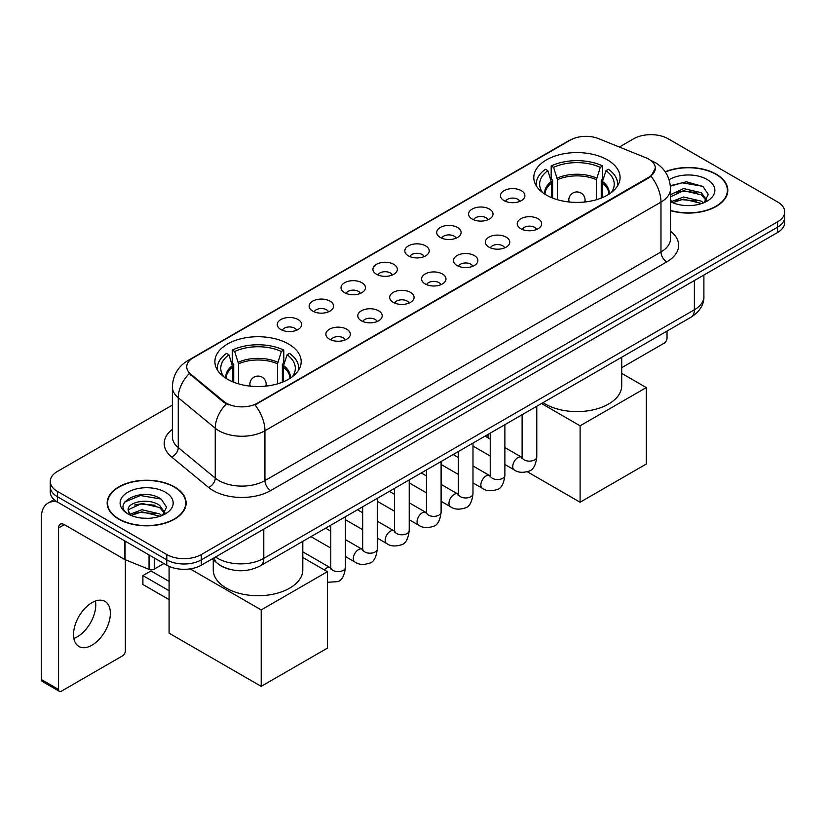 <?xml version="1.0" encoding="UTF-8"?>
<svg xmlns="http://www.w3.org/2000/svg" width="826" height="826" viewBox="0 0 826 826"><rect width="100%" height="100%" fill="white"/><g stroke="black" fill="none" stroke-linecap="round" stroke-linejoin="round"><path stroke-width="1.24" d="M288.542 344.008A43.148 24.914 0 0 0 241.522 338.608A43.148 24.914 0 0 0 214.884 361.623A43.148 24.914 0 0 0 227.522 379.237A43.148 24.914 0 0 0 274.542 384.637A43.148 24.914 0 0 0 301.18 361.623A43.148 24.914 0 0 0 288.542 344.008M607.44 159.883A43.148 24.914 0 0 0 560.42 154.483A43.148 24.914 0 0 0 533.792 177.497A43.148 24.914 0 0 0 546.43 195.112A43.148 24.914 0 0 0 593.45 200.511A43.148 24.914 0 0 0 620.078 177.497A43.148 24.914 0 0 0 607.44 159.883M504.056 200.635A12.214 7.052 180 0 1 501.64 198.643A12.214 7.052 180 0 1 505.677 189.877A12.214 7.052 180 0 1 521.33 190.661A12.214 7.052 180 0 1 523.756 198.643A12.214 7.052 180 0 1 504.056 200.635M519.843 201.368A7.331 4.233 0 0 0 517.871 199.303A7.331 4.233 0 0 0 510.654 198.23A7.331 4.233 0 0 0 505.543 201.368M472.173 219.045A12.214 7.052 180 0 1 469.746 217.052A12.214 7.052 180 0 1 473.794 208.286A12.214 7.052 180 0 1 489.436 209.071A12.214 7.052 180 0 1 491.862 217.052A12.214 7.052 180 0 1 472.173 219.045M487.949 219.778A7.331 4.233 0 0 0 485.987 217.713A7.331 4.233 0 0 0 478.77 216.639A7.331 4.233 0 0 0 473.659 219.778M440.279 237.454A12.214 7.052 180 0 1 437.852 235.462A12.214 7.052 180 0 1 441.9 226.696A12.214 7.052 180 0 1 457.542 227.491A12.214 7.052 180 0 1 459.968 235.462A12.214 7.052 180 0 1 440.279 237.454M456.055 238.187A7.331 4.233 0 0 0 454.094 236.122A7.331 4.233 0 0 0 446.876 235.059A7.331 4.233 0 0 0 441.765 238.187M408.385 255.864A12.214 7.052 180 0 1 405.969 253.871A12.214 7.052 180 0 1 410.006 245.115A12.214 7.052 180 0 1 425.658 245.9A12.214 7.052 180 0 1 428.085 253.871A12.214 7.052 180 0 1 408.385 255.864M424.172 256.597A7.331 4.233 0 0 0 422.2 254.542A7.331 4.233 0 0 0 414.982 253.468A7.331 4.233 0 0 0 409.872 256.597M376.501 274.284A12.214 7.052 180 0 1 374.075 272.291A12.214 7.052 180 0 1 378.122 263.525A12.214 7.052 180 0 1 393.765 264.31A12.214 7.052 180 0 1 396.191 272.291A12.214 7.052 180 0 1 376.501 274.284M392.278 275.006A7.331 4.233 0 0 0 390.316 272.952A7.331 4.233 0 0 0 383.099 271.878A7.331 4.233 0 0 0 377.988 275.006M344.607 292.693A12.214 7.052 180 0 1 342.181 290.7A12.214 7.052 180 0 1 346.228 281.934A12.214 7.052 180 0 1 361.871 282.719A12.214 7.052 180 0 1 364.297 290.7A12.214 7.052 180 0 1 344.607 292.693M360.384 293.426A7.331 4.233 0 0 0 358.422 291.361A7.331 4.233 0 0 0 351.205 290.287A7.331 4.233 0 0 0 346.094 293.426M312.713 311.103A12.214 7.052 180 0 1 310.297 309.11A12.214 7.052 180 0 1 314.334 300.344A12.214 7.052 180 0 1 329.987 301.129A12.214 7.052 180 0 1 332.403 309.11A12.214 7.052 180 0 1 312.713 311.103M328.5 311.836A7.331 4.233 0 0 0 326.528 309.771A7.331 4.233 0 0 0 319.311 308.707A7.331 4.233 0 0 0 314.2 311.836M280.83 329.512A12.214 7.052 180 0 1 278.403 327.519A12.214 7.052 180 0 1 282.451 318.764A12.214 7.052 180 0 1 298.093 319.548A12.214 7.052 180 0 1 300.519 327.519A12.214 7.052 180 0 1 280.83 329.512M296.606 330.245A7.331 4.233 0 0 0 294.645 328.19A7.331 4.233 0 0 0 287.417 327.117A7.331 4.233 0 0 0 282.316 330.245M520.814 228.719A12.214 7.052 180 0 1 518.387 226.727A12.214 7.052 180 0 1 522.435 217.961A12.214 7.052 180 0 1 538.077 218.745A12.214 7.052 180 0 1 540.503 226.727A12.214 7.052 180 0 1 520.814 228.719M536.59 229.442A7.331 4.233 0 0 0 534.628 227.387A7.331 4.233 0 0 0 527.411 226.314A7.331 4.233 0 0 0 522.3 229.442M488.92 247.129A12.214 7.052 180 0 1 486.493 245.136A12.214 7.052 180 0 1 490.541 236.37A12.214 7.052 180 0 1 506.193 237.155A12.214 7.052 180 0 1 508.61 245.136A12.214 7.052 180 0 1 488.92 247.129M504.707 247.862A7.331 4.233 0 0 0 502.735 245.797A7.331 4.233 0 0 0 495.517 244.723A7.331 4.233 0 0 0 490.407 247.862M457.026 265.538A12.214 7.052 180 0 1 454.61 263.546A12.214 7.052 180 0 1 458.647 254.78A12.214 7.052 180 0 1 474.3 255.564A12.214 7.052 180 0 1 476.726 263.546A12.214 7.052 180 0 1 457.026 265.538M472.813 266.271A7.331 4.233 0 0 0 470.841 264.206A7.331 4.233 0 0 0 463.623 263.143A7.331 4.233 0 0 0 458.513 266.271M425.142 283.948A12.214 7.052 180 0 1 422.716 281.955A12.214 7.052 180 0 1 426.763 273.2A12.214 7.052 180 0 1 442.406 273.984A12.214 7.052 180 0 1 444.832 281.955A12.214 7.052 180 0 1 425.142 283.948M440.919 284.681A7.331 4.233 0 0 0 438.957 282.626A7.331 4.233 0 0 0 431.74 281.552A7.331 4.233 0 0 0 426.629 284.681M393.248 302.368A12.214 7.052 180 0 1 390.822 300.365A12.214 7.052 180 0 1 394.869 291.609A12.214 7.052 180 0 1 410.522 292.394A12.214 7.052 180 0 1 412.938 300.365A12.214 7.052 180 0 1 393.248 302.368M409.025 303.09A7.331 4.233 0 0 0 407.063 301.036A7.331 4.233 0 0 0 399.846 299.962A7.331 4.233 0 0 0 394.735 303.09M361.354 320.777A12.214 7.052 180 0 1 358.938 318.784A12.214 7.052 180 0 1 362.975 310.018A12.214 7.052 180 0 1 378.628 310.803A12.214 7.052 180 0 1 381.054 318.784A12.214 7.052 180 0 1 361.354 320.777M377.141 321.51A7.331 4.233 0 0 0 375.169 319.445A7.331 4.233 0 0 0 367.952 318.371A7.331 4.233 0 0 0 362.841 321.51M329.471 339.187A12.214 7.052 180 0 1 327.044 337.194A12.214 7.052 180 0 1 331.092 328.428A12.214 7.052 180 0 1 346.734 329.213A12.214 7.052 180 0 1 349.161 337.194A12.214 7.052 180 0 1 329.471 339.187M345.247 339.92A7.331 4.233 0 0 0 343.286 337.855A7.331 4.233 0 0 0 336.068 336.781A7.331 4.233 0 0 0 330.958 339.92M645.953 157.797A21.982 12.689 180 0 1 648.895 159.222A21.982 12.689 180 0 1 655.328 168.194A21.982 12.689 180 0 1 648.895 177.167L257.454 403.16A21.982 12.689 180 0 1 223.908 401.467L190.713 374.106A21.982 12.689 180 0 1 186.738 366.827A21.982 12.689 180 0 1 193.181 357.854L570.405 140.059A21.982 12.689 180 0 1 598.551 138.634L645.953 157.797M228.823 569.083A24.419 14.104 180 0 1 218.962 564.468M670.516 210.64A39.483 22.798 0 0 0 727.809 190.3A39.483 22.798 0 0 0 716.245 174.183A39.483 22.798 0 0 0 665.229 171.808M174.565 486.917A39.483 22.798 0 0 0 131.53 481.971A39.483 22.798 0 0 0 107.163 503.034A39.483 22.798 0 0 0 118.727 519.151A39.483 22.798 0 0 0 161.751 524.097A39.483 22.798 0 0 0 186.129 503.034A39.483 22.798 0 0 0 174.565 486.917M107.566 505.089A39.483 22.798 0 0 0 107.432 505.688M655.328 168.194L651.022 176.279L648.895 177.827L254.976 404.926A28.497 16.448 60 0 1 264.94 430.749A32.565 18.802 180 0 1 218.89 430.749A32.565 18.802 180 0 1 215.235 428.24L178.251 397.74A32.565 18.802 180 0 1 172.366 386.96L172.366 436.809A32.565 18.802 0 0 0 178.251 447.599L215.235 478.089A32.565 18.802 0 0 0 218.89 480.598A32.565 18.802 0 0 0 264.94 480.598L660.976 251.951A32.565 18.802 0 0 0 670.516 238.652L670.516 188.803A32.565 18.802 180 0 1 660.976 202.091A28.497 16.448 -120 0 0 651.022 176.279M172.366 405.101L57.417 471.46A24.419 14.104 0 0 0 50.262 481.434L50.262 492.069A24.419 14.104 0 0 0 57.417 502.032L166.79 565.18L166.79 559.863A24.419 14.104 0 0 0 201.327 559.863L777.545 227.191A24.419 14.104 0 0 0 784.7 217.217A24.419 14.104 0 0 1 777.545 227.191L201.327 559.863A24.419 14.104 0 0 1 166.79 559.863L57.417 496.715L166.79 559.863L166.79 554.545A24.419 14.104 0 0 0 201.327 554.545L777.545 221.874A24.419 14.104 0 0 0 784.7 211.9A24.419 14.104 0 0 0 777.545 201.926L668.172 138.789A24.419 14.104 0 0 0 633.635 138.789L619.335 147.038M50.262 486.751A24.419 14.104 0 0 0 57.417 496.715A24.419 14.104 0 0 1 50.262 486.751M228.843 404.926L223.908 402.427L189.237 373.569A28.497 19.06 129.5 0 0 178.251 397.74L178.251 447.599A8.136 5.441 -50.5 0 1 171.581 456.943A40.701 23.5 180 0 1 172.366 429.355M50.262 481.434A24.419 14.104 0 0 0 57.417 491.398L166.79 554.545M185.86 505.688A39.483 22.798 0 0 0 185.716 505.089M727.541 192.954A39.483 22.798 0 0 0 727.396 192.355M166.79 565.18A24.419 14.104 0 0 0 201.327 565.18L777.545 232.509A24.419 14.104 0 0 0 784.7 222.535L784.7 211.9M670.516 210.382A39.08 22.56 0 0 0 727.396 190.3A39.08 22.56 0 0 0 715.956 174.348A39.08 22.56 0 0 0 665.384 172.035M683.907 205.406L690.051 205.591M671.714 201.513L683.556 196.991L701.336 201.152L703.484 202.876M672.808 202.649L683.556 199.107L701.718 203.526M670.516 199.624A18.399 10.624 0 0 0 672.963 202.793M670.516 194.719L683.556 188.555L701.336 192.706L706.612 200.006M670.516 196.836L683.556 190.661L701.336 194.822L706.199 200.553M670.516 201.658A26.535 15.322 0 0 0 707.087 201.131A26.535 15.322 0 0 0 707.087 179.459A26.535 15.322 0 0 0 669.101 179.727M704.113 202.618L708.274 194.451L703.009 186.531L686.468 181.782L670.351 185.674M671.899 202.329L670.516 200.863M670.402 186.18L682.111 182.794L702.647 186.284M676.267 192.293L682.111 191.229L696.772 192.489M676.267 200.739L682.111 199.675L696.772 200.935M621.71 367.684L664.145 343.182A4.068 2.354 120 0 0 667.026 338.195L667.026 331.071M119.016 518.986A39.08 22.56 0 0 0 161.597 523.88A39.08 22.56 0 0 0 185.716 503.034A39.08 22.56 0 0 0 174.276 487.082A39.08 22.56 0 0 0 131.685 482.188A39.08 22.56 0 0 0 107.566 503.034A39.08 22.56 0 0 0 119.016 518.986M142.227 518.139L148.37 518.325M130.033 514.247L141.876 509.725L159.655 513.886L161.803 515.61M131.127 515.383L141.876 511.841L160.037 516.26M130.219 515.073L128.319 510.613A18.399 10.624 0 0 0 131.282 515.527M164.932 512.75L159.655 505.44C148.608 497.2 125.882 502.291 128.319 510.613L128.247 509.797M128.36 510.871L128.866 509.497L141.876 503.395L159.655 507.556L164.519 513.297M162.433 515.352L166.594 507.185L161.328 499.265C142.712 485.874 109.621 503.509 128.732 514.33L129.672 514.908M165.406 492.203A26.535 15.322 0 0 0 127.875 492.203A26.535 15.322 0 0 0 127.875 513.865A26.535 15.322 0 0 0 165.406 513.865A26.535 15.322 0 0 0 165.406 492.203M124.85 501.919L140.43 495.528L160.967 499.018M134.586 505.027L140.43 503.974L155.092 505.223M134.586 513.473L140.43 512.409L155.092 513.669M551.675 197.693L551.675 183.031L547.855 170.683A37.284 21.528 0 0 0 541.732 191.25A37.284 21.528 0 0 0 542.682 192.644M552.625 198.085L552.625 180.078L551.179 179.242L551.179 165.954A40.701 23.5 0 0 1 602.691 165.954L600.265 167.358A37.284 21.528 0 0 0 553.606 167.358L557.436 179.707L557.436 199.727M596.434 199.727L596.434 179.707L600.265 167.358M543.043 402.644A44.78 25.854 0 0 0 545.274 404.028A44.78 25.854 0 0 0 594.07 409.634A44.78 25.854 0 0 0 621.71 385.752L621.71 357.235M602.691 165.954L602.691 179.242L601.245 180.078L601.245 198.085M547.855 170.683L545.418 169.278A40.701 23.5 0 0 0 536.229 184.146A40.701 23.5 0 0 0 536.353 185.964M553.606 167.358L551.179 165.954M617.518 185.964A40.701 23.5 0 0 0 617.642 184.146A40.701 23.5 0 0 0 608.452 169.278L606.016 170.683L602.464 181.472L602.195 197.693M611.188 192.644A37.284 21.528 0 0 0 612.138 191.25A37.284 21.528 0 0 0 606.016 170.683M580.1 502.239L580.1 425.803L646.304 387.58L646.304 464.016L580.1 502.239L527.339 471.78M488.001 437.811L488.001 434.424M580.1 425.803L541.526 403.522M621.71 373.383L646.304 387.58M232.767 381.819L232.767 367.157L228.947 354.798A37.284 21.528 0 0 0 222.834 375.365A37.284 21.528 0 0 0 223.774 376.77M233.717 382.201L233.717 364.204L232.271 363.368L232.271 350.069A40.701 23.5 0 0 1 283.793 350.069L281.356 351.473A37.284 21.528 0 0 0 234.698 351.473L238.528 363.832L238.528 383.842M277.536 383.842L277.536 363.832L281.356 351.473M213.253 559.883L213.253 569.868A44.78 25.854 0 0 0 226.365 588.153A44.78 25.854 0 0 0 275.161 593.749A44.78 25.854 0 0 0 302.801 569.868L302.801 541.35M283.793 350.069L283.793 363.368L282.347 364.204L282.347 382.201M228.947 354.798L226.51 353.394A40.701 23.5 0 0 0 217.321 368.272A40.701 23.5 0 0 0 217.444 370.079M234.698 351.473L232.271 350.069M298.609 370.079A40.701 23.5 0 0 0 298.733 368.272A40.701 23.5 0 0 0 289.544 353.394L287.118 354.798L283.555 365.588L283.287 381.819M292.29 376.77A37.284 21.528 0 0 0 293.23 375.365A37.284 21.528 0 0 0 287.118 354.798M169.093 599.614L142.898 584.498L142.898 575.588L169.093 590.714M261.192 686.354L261.192 609.918L327.395 571.695L327.395 648.142L261.192 686.354L169.093 633.181L169.093 566.357M261.192 609.918L190.104 568.877M302.801 557.498L327.395 571.695M142.898 575.588L150.962 570.931L169.093 581.401M95.434 601.049A26.05 15.044 -60 0 1 77.345 636.774A26.05 15.044 -60 0 1 73.865 638.405M91.954 645.209A26.05 15.044 120 0 0 108.97 622.257A26.05 15.044 120 0 0 104.985 601.38A26.05 15.044 120 0 0 91.954 602.67A26.05 15.044 120 0 0 74.939 625.633A26.05 15.044 120 0 0 78.935 646.5A26.05 15.044 120 0 0 91.954 645.209M154.266 557.953L154.266 569.093L163.909 563.518M57.139 501.878A32.565 18.802 -120 0 0 48.042 503.086A32.565 18.802 -120 0 0 41.3 517.995L41.3 679.509L58.574 689.483L58.574 527.959A8.136 4.698 60 0 1 60.257 524.231A8.136 4.698 60 0 1 64.325 524.634L124.519 559.388L124.519 540.772M58.574 689.483A4.068 2.354 120 0 0 59.41 691.341L42.147 681.378A4.068 2.354 -60 0 1 41.3 679.509M59.41 691.341A4.068 2.354 120 0 0 61.444 691.145L122.465 655.916A4.068 2.354 120 0 0 125.346 650.929L125.346 559.77M154.266 569.093A4.068 2.354 180 0 1 149.052 569.351L125.056 559.646A4.068 2.354 180 0 1 124.519 559.388M190.713 374.106L190.713 375.066M223.908 401.467L223.908 402.427M257.454 403.16L257.454 403.821M648.895 177.167L648.895 177.827M270.691 490.572A8.136 4.698 60 0 1 264.94 480.598L264.94 430.749L660.976 202.091L660.976 251.951A8.136 4.698 60 0 0 666.737 261.914L270.691 490.572A40.701 23.5 180 0 1 213.129 490.572A40.701 23.5 180 0 1 208.565 487.433L171.581 456.943M670.516 188.803C669.969 177.094 664.816 168.318 655.08 162.464L650.971 160.461A28.497 13.34 112 0 0 650.578 160.316M190.754 359.516A28.497 16.448 -120 0 0 187.801 360.621C178.065 366.476 172.913 375.252 172.366 386.96M187.801 360.621L568.009 141.112A28.497 16.448 60 0 1 570.167 140.193M226.334 403.945A28.497 19.06 129.5 0 0 215.235 428.24L215.235 478.089A8.136 5.441 -50.5 0 1 208.565 487.433M670.516 231.197A40.701 23.5 180 0 1 666.737 261.914M201.327 554.545L201.327 565.18M777.545 221.874L777.545 232.509M57.417 491.398L57.417 502.032M215.545 556.972A32.565 18.802 0 0 0 217.734 558.366A32.565 18.802 0 0 0 263.783 558.366L694.367 309.781A32.565 18.802 0 0 0 703.907 296.482C704.144 304.567 699.839 311.474 690.99 317.225L260.417 565.82A16.283 9.396 60 0 0 263.783 558.366L263.783 529.125M694.367 280.53L694.367 309.781A16.283 9.396 60 0 1 690.99 317.225M214.223 557.736A16.283 10.893 129.5 0 0 217.062 563.033L212.117 558.954M551.675 183.031A31.915 18.42 0 0 0 545.026 194.265M596.434 179.707A31.915 18.42 0 0 0 557.436 179.707M551.407 181.472A32.297 18.647 0 0 0 544.706 194.058M596.713 178.148A32.297 18.647 0 0 0 557.158 178.148M609.165 194.058A32.297 18.647 0 0 0 602.464 181.472M608.845 194.265A31.915 18.42 0 0 0 602.195 183.031M569.517 202.04A8.136 4.698 180 0 1 568.794 200.099L568.794 201.967M585.076 201.967L585.076 200.099A8.136 4.698 180 0 1 584.354 202.04M232.767 367.157A31.915 18.42 0 0 0 226.118 378.391M277.536 363.832A31.915 18.42 0 0 0 238.528 363.832M232.498 365.588A32.297 18.647 0 0 0 225.797 378.184M277.804 362.263A32.297 18.647 0 0 0 238.26 362.263M290.256 378.184A32.297 18.647 0 0 0 283.555 365.588M289.936 378.391A31.915 18.42 0 0 0 283.287 367.157M250.619 386.155A8.136 4.698 180 0 1 249.886 384.224L249.886 386.083M266.168 386.083L266.168 384.224A8.136 4.698 180 0 1 265.445 386.155M536.776 406.268L536.776 456.902A7.331 4.233 180 0 1 534.288 460.082A7.331 4.233 180 0 1 524.262 459.896A7.331 4.233 180 0 1 522.115 456.902L521.887 458.492L522.538 457.945M536.776 456.902C535.764 465.41 533.131 470.17 528.867 471.161C522.817 473.04 517.954 472.617 514.268 469.901A7.331 4.233 -60 0 1 513.142 464.026A7.331 4.233 -60 0 1 517.933 457.573A7.331 4.233 -60 0 1 518.253 457.397A7.331 4.233 -60 0 1 521.598 457.212L522.094 457.47M504.882 424.678L504.882 475.322A7.331 4.233 180 0 1 502.404 478.491A7.331 4.233 180 0 1 492.379 478.306A7.331 4.233 180 0 1 490.231 475.322L489.994 476.901L490.644 476.354M504.882 475.322C503.881 483.829 501.237 488.579 496.973 489.57C490.923 491.449 486.06 491.026 482.374 488.311A7.331 4.233 -60 0 1 481.259 482.436A7.331 4.233 -60 0 1 486.039 475.983A7.331 4.233 -60 0 1 486.369 475.807A7.331 4.233 -60 0 1 489.704 475.621L490.21 475.89M472.988 443.097L472.988 493.731A7.331 4.233 180 0 1 470.51 496.901A7.331 4.233 180 0 1 460.485 496.725A7.331 4.233 180 0 1 458.337 493.731L458.1 495.311L458.76 494.774M472.988 493.731C471.987 502.239 469.354 506.988 465.09 507.99C459.039 509.859 454.166 509.435 450.49 506.72A7.331 4.233 -60 0 1 449.365 500.855A7.331 4.233 -60 0 1 454.155 494.392A7.331 4.233 -60 0 1 454.476 494.216A7.331 4.233 -60 0 1 457.81 494.031L458.316 494.299M441.105 461.507L441.105 512.141A7.331 4.233 180 0 1 438.616 515.31A7.331 4.233 180 0 1 428.591 515.135A7.331 4.233 180 0 1 426.443 512.141L426.216 513.72L426.866 513.183M441.105 512.141C440.093 520.648 437.46 525.398 433.196 526.399C427.145 528.268 422.282 527.855 418.596 525.13A7.331 4.233 -60 0 1 417.471 519.265A7.331 4.233 -60 0 1 422.262 512.812A7.331 4.233 -60 0 1 422.582 512.636A7.331 4.233 -60 0 1 425.927 512.44L426.423 512.709M409.211 479.916L409.211 530.55A7.331 4.233 180 0 1 406.733 533.73A7.331 4.233 180 0 1 396.697 533.544A7.331 4.233 180 0 1 394.56 530.55L394.322 532.14L394.973 531.593M409.211 530.55C408.209 539.058 405.566 543.818 401.302 544.809C395.251 546.688 390.388 546.265 386.702 543.549A7.331 4.233 -60 0 1 385.587 537.674A7.331 4.233 -60 0 1 390.368 531.221A7.331 4.233 -60 0 1 390.698 531.046A7.331 4.233 -60 0 1 394.033 530.86L394.539 531.118M377.317 498.326L377.317 548.97A7.331 4.233 180 0 1 374.839 552.14A7.331 4.233 180 0 1 364.813 551.954A7.331 4.233 180 0 1 362.666 548.97L362.428 550.55L363.089 550.002M377.317 548.97C376.315 557.478 373.682 562.227 369.418 563.218C363.368 565.098 358.494 564.674 354.819 561.959A7.331 4.233 -60 0 1 353.693 556.084A7.331 4.233 -60 0 1 358.484 549.631A7.331 4.233 -60 0 1 358.804 549.455A7.331 4.233 -60 0 1 362.139 549.269L362.645 549.527M345.423 516.746L345.423 567.379A7.331 4.233 180 0 1 342.945 570.549A7.331 4.233 180 0 1 332.919 570.374A7.331 4.233 180 0 1 330.772 567.379L330.545 568.959L331.195 568.422M324.339 569.93A7.331 4.233 -60 0 1 326.59 568.04A7.331 4.233 -60 0 1 326.91 567.865A7.331 4.233 -60 0 1 330.255 567.679L330.751 567.947M58.574 527.959L64.325 524.634M125.056 541.092L125.056 559.646M149.052 569.351L149.052 554.948M568.009 141.112L573.234 138.685M260.417 565.82C247.315 572.408 234.212 572.408 221.11 565.82L217.062 563.033M703.907 296.482L703.907 275.027M727.396 193.563L727.396 190.3M185.716 506.297L185.716 503.034M107.566 506.297L107.566 503.034M536.229 185.767L536.229 184.146M617.642 185.767L617.642 184.146M585.076 200.099A8.136 8.136 0 0 0 572.862 193.047A8.136 8.136 0 0 0 568.794 200.099M217.321 369.883L217.321 368.272M298.733 369.883L298.733 368.272M266.168 384.224A8.136 8.136 0 0 0 253.964 377.172A8.136 8.136 0 0 0 249.886 384.224M514.268 469.901L504.882 464.48M490.231 456.014L472.988 446.071M522.115 414.735L522.115 456.902M521.598 457.212L504.882 447.558M490.231 439.102L485.068 436.118M482.374 488.311L472.988 482.89M458.337 474.434L441.105 464.48M490.231 433.144L490.231 475.322M489.704 475.621L472.988 465.967M458.337 457.511L453.175 454.527M450.49 506.72L441.105 501.299M426.443 492.843L409.211 482.89M458.337 451.554L458.337 493.731M457.81 494.031L441.105 484.387M426.443 475.921L421.291 472.947M418.596 525.13L409.211 519.719M394.56 511.253L377.317 501.299M426.443 469.963L426.443 512.141M425.927 512.44L409.211 502.797M394.56 494.33L389.397 491.356M386.702 543.549L377.317 538.129M362.666 529.662L345.423 519.719M394.56 488.373L394.56 530.55M394.033 530.86L377.317 521.206M362.666 512.75L357.503 509.766M354.819 561.959L345.423 556.538M330.772 548.082L310.958 536.642M362.666 506.792L362.666 548.97M362.139 549.269L345.423 539.615M330.772 531.159L325.62 528.175M345.423 567.379C344.421 575.887 341.788 580.637 337.524 581.638L327.395 582.289M330.772 525.202L330.772 567.379M330.255 567.679L302.801 551.83M48.042 503.086L54.051 499.616"/></g></svg>
